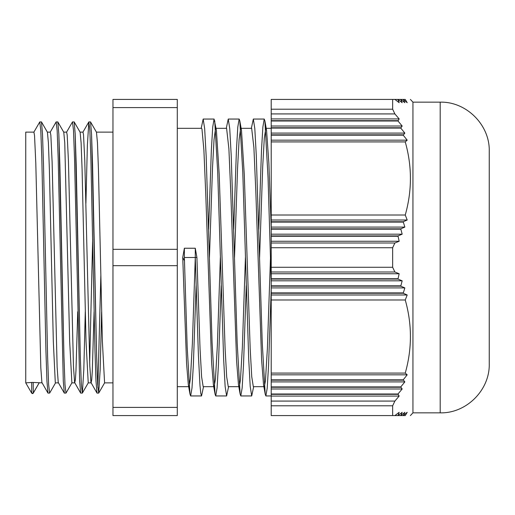 <?xml version="1.0" encoding="UTF-8"?>
<svg xmlns="http://www.w3.org/2000/svg" width="515" height="515" viewBox="0 0 515 515"><rect width="100%" height="100%" fill="white"/><g stroke="black" fill="none" stroke-linecap="round" stroke-linejoin="round"><path stroke-width="0.77" d="M403.226 415.579L405.254 415.579C412.135 415.579 412.135 415.579 405.254 415.579C412.135 415.579 412.135 415.579 405.254 415.579L407.198 412.309L403.226 415.579L404.854 412.309L400.767 415.579L402.17 412.309L397.979 415.579L399.17 412.309L394.883 415.579L271.212 415.579L271.212 99.421L394.883 99.421L399.17 102.691L397.838 99.421L402.17 102.691L400.644 99.421L404.854 102.691L403.226 99.421L407.198 102.691L405.254 99.421C412.135 99.421 412.135 99.421 405.254 99.421C412.135 99.421 412.135 99.421 405.254 99.421L403.226 99.421M489.25 257.5L489.25 151.204C489.926 124.991 466.403 101.474 440.19 102.15L440.19 412.85C466.403 413.526 489.926 390.01 489.25 363.796L489.25 257.5M392.655 415.579L392.655 405.794L394.883 401.076L399.17 396.067L397.979 393.994L402.17 388.986L400.767 386.913L404.854 381.905L403.226 379.832L407.198 374.823L405.254 373.085C412.135 348.719 412.135 324.36 405.254 299.994L407.198 294.986L403.226 293.241L404.854 287.904L400.767 286.16L402.17 280.823L397.979 279.079L399.17 273.742L394.883 272.004L392.655 267.279L392.655 247.721L394.883 242.996L399.17 241.258L397.979 235.922L402.17 234.177L400.767 228.84L404.854 227.096L403.226 221.759L407.198 220.014L405.254 215.006C412.135 190.64 412.135 166.281 405.254 141.915L407.198 140.177L403.226 135.168L404.854 133.095L400.767 128.087L402.17 126.014L397.979 121.006L399.17 118.933L394.883 113.924L392.655 109.206L392.655 99.421M410.404 415.579L412.94 412.85L412.94 102.15L410.404 99.421M403.116 415.579L400.767 415.579M400.644 415.579L397.979 415.579M404.854 381.905L271.212 381.905M400.767 386.913L271.212 386.913M271.212 380.167L403.116 380.167M403.226 379.832L271.212 379.832M397.838 415.579L394.883 415.579M407.198 374.823L271.212 374.823M271.212 373.085L405.254 373.085M405.254 299.994L271.212 299.994M407.198 294.986L271.212 294.986M271.212 405.794L392.655 405.794M271.212 293.241L403.226 293.241M403.116 292.913L271.212 292.913M404.854 287.904L271.212 287.904M271.212 286.16L400.767 286.16M400.644 285.831L271.212 285.831M402.17 280.823L271.212 280.823M271.212 279.079L397.979 279.079M397.838 278.75L271.212 278.75M399.17 273.742L271.212 273.742M271.212 272.004L394.883 272.004M392.655 267.279L271.212 267.279M394.883 99.421L397.838 99.421M397.979 99.421L400.644 99.421M400.767 99.421L403.116 99.421M399.17 396.067L271.212 396.067M394.883 401.076L271.212 401.076M271.212 394.323L397.838 394.323M271.212 387.248L400.644 387.248M402.17 388.986L271.212 388.986M397.979 393.994L271.212 393.994M407.198 140.177L271.212 140.177M405.254 141.915L271.212 141.915M271.212 135.168L403.226 135.168M271.212 113.924L394.883 113.924M399.17 118.933L271.212 118.933M397.838 120.677L271.212 120.677M402.17 126.014L271.212 126.014M400.644 127.752L271.212 127.752M271.212 121.006L397.979 121.006M271.212 128.087L400.767 128.087M404.854 133.095L271.212 133.095M403.116 134.833L271.212 134.833M392.655 109.206L271.212 109.206M271.212 215.006L405.254 215.006M407.198 220.014L271.212 220.014M403.226 221.759L271.212 221.759M399.17 241.258L271.212 241.258M394.883 242.996L271.212 242.996M271.212 236.25L397.838 236.25M271.212 229.169L400.644 229.169M402.17 234.177L271.212 234.177M397.979 235.922L271.212 235.922M404.854 227.096L271.212 227.096M400.767 228.84L271.212 228.84M271.212 222.087L403.116 222.087M271.212 247.721L392.655 247.721M184.37 257.5L187.183 347.174L189.996 394.162L190.64 395.951L201.545 395.951L200.76 393.299L199.975 385.407L198.41 355.402L195.275 257.5L195.275 248.236L196.91 257.5L195.275 248.236L184.37 248.236L182.735 257.5L184.37 248.236L184.37 260.654L184.37 257.5L196.91 257.5L200.045 348.848L201.61 376.845L203.18 386.681M209.444 257.519L212.502 167.987L214.028 139.662L215.56 128.409M208.626 229.375L211.356 150.123L212.721 127.044L214.079 119.036L216.403 130.231L219.197 174.366L225.119 348.855L226.684 376.851L228.254 386.681M234.518 257.519L237.576 167.987L239.102 139.668L240.634 128.402M233.701 229.381L236.43 150.116L237.795 127.051L239.153 119.042L239.803 120.864L241.484 130.256L244.271 174.392L250.193 348.855L251.758 376.858L253.329 386.688L263.88 386.688M259.592 257.519L262.727 166.158L264.298 138.155L265.862 128.319L266.558 130.269L268.888 163.603L271.212 227.965M201.545 395.951L203.522 386.688M214.723 120.838L217.697 172.119L223.645 359.27L225.132 386.456L226.619 395.945L228.596 386.688M239.803 120.864L242.777 172.165L248.719 359.283L250.206 386.469L251.693 395.951L253.676 386.688M258.781 229.381L261.504 150.11L262.869 127.051L264.227 119.049L264.877 120.877L268.045 177.656L271.212 282.123M201.198 128.312L203.174 119.049L204.661 128.55L206.148 155.723L212.096 342.829L215.07 394.155L213.39 384.769L211.588 362.309L205.82 195.603L203.895 150.09L201.97 129.046L201.545 128.312L177.289 128.312M195.275 257.5L192.353 343.827L190.428 378.551L189.166 386.578M189.996 394.162L188.316 384.769L186.584 363.629L182.735 257.5L184.37 260.654M270.497 257.481L267.369 348.803L265.444 380.772L264.388 386.578M251.346 128.312L253.329 119.042L254.809 128.544L256.296 155.71L262.244 342.778L265.212 394.142L263.519 384.66L261.594 359.573L255.826 191.632L253.901 147.618L251.661 128.312M245.423 257.474L242.359 347.174L240.441 380.07L239.314 386.578M226.272 128.312L228.248 119.042L229.735 128.544L231.222 155.717L237.17 342.803L240.145 394.149L238.464 384.763L236.591 360.957L230.823 193.608L228.898 148.835L226.594 128.312M220.349 257.474L217.356 345.514L215.437 379.33L214.079 386.681M58.401 382.87L55.498 382.87L55.285 382.452L53.315 341.374L49.382 169.441L48.397 142.739L47.412 132.22L41.464 121.92L39.784 121.92L40.801 130.501L41.824 158.42L45.912 350.206L46.936 381.061L47.959 393.1L41.889 382.452L40.82 367.91L35.793 163.081L34.537 135.58L33.926 132.136L25.75 132.13L25.75 382.87L31.692 393.164L31.692 382.452L25.75 382.87M50.187 132.22L56.135 121.92L57.822 121.92L58.839 133.984L63.95 356.515L64.974 384.46L65.991 393.1L64.974 384.46L63.95 356.515L59.862 164.826L58.839 133.984L57.822 121.92L63.77 132.22L64.755 142.745L69.667 341.374L71.881 382.87M66.538 132.22L72.486 121.92L74.173 121.92L75.196 133.99L80.301 356.509L81.325 384.454L82.342 393.1L81.325 384.454L80.301 356.509L76.214 164.832L75.196 133.99L74.173 121.92L80.121 132.22L81.106 142.745L82.091 169.454L86.024 341.374L88.232 382.87M89.681 363.159L92.668 239.43M85.908 203.264L87.376 145.256L88.838 121.92L90.524 121.92L91.548 133.99L96.653 356.509L97.676 384.454L98.7 393.1L97.676 384.454L96.653 356.509L92.571 164.839L91.548 133.99L90.524 121.92L96.472 132.22L97.457 142.752L98.442 169.461L102.376 341.374L104.584 382.87M39.146 382.87L33.205 393.164A0.869 0.869 0 0 1 32.445 393.602L31.705 393.164L33.288 393.087L33.205 382.452L42.05 382.87M31.692 382.452L33.205 382.452M41.464 121.92L42.488 133.977L43.511 164.819L47.599 356.515L48.616 384.46L49.64 393.1L48.616 384.46L47.599 356.515L43.511 164.819L42.488 133.977L41.464 121.92M72.486 121.92L73.51 130.507L74.533 158.427L79.645 381.042L80.662 393.1L82.342 393.1L83.81 369.776L85.278 311.736L83.81 369.776L82.342 393.1L88.297 382.8M82.889 132.22L88.838 121.92L89.861 130.514L90.885 158.433L94.972 350.168L95.996 381.029L97.013 393.1L98.7 393.1L100.168 369.776L101.629 311.736L100.168 369.776L98.7 393.1L104.648 382.8M47.959 393.1L49.64 393.1L55.588 382.8M56.135 121.92L57.159 130.507L58.176 158.427L63.287 381.055L64.311 393.1L65.991 393.1L71.939 382.8M80.662 393.1L74.598 382.458L73.465 366.551L68.444 161.253L67.188 134.956L66.635 132.136L63.718 132.13M97.013 393.1L90.949 382.458L89.79 365.85L84.769 160.358L83.514 134.666L82.986 132.136L80.07 132.13M97.856 387.48L100.843 275.57M94.084 311.73L92.301 371.07L91.728 379.87L91.065 382.8M77.733 311.736L75.975 370.465L75.39 379.722L74.714 382.8M64.311 393.1L58.24 382.458L57.139 367.234L52.118 162.161L50.863 135.265L50.277 132.136L47.361 132.13M190.64 395.951L192.005 387.962L193.363 364.877L196.093 285.625M215.07 394.155L215.714 395.951L217.079 387.962L218.437 364.877L221.167 285.625M240.145 394.149L240.788 395.951L242.153 387.962L243.518 364.884L246.241 285.625M265.212 394.142L265.862 395.945L267.201 388.259L268.54 365.998L271.212 289.108M177.289 407.404L177.289 99.421L112.965 99.421L112.965 415.579L177.289 415.579L177.289 407.404L112.965 407.404M112.965 265.676L177.289 265.676M112.965 249.324L177.289 249.324M112.965 107.596L177.289 107.596M412.94 412.85L440.19 412.85M412.94 102.15L440.19 102.15M266.558 130.269L264.877 120.877M177.289 386.688L188.657 386.688M265.862 128.312L271.212 128.312M228.254 386.688L238.805 386.688M241.136 128.312L251.693 128.312M203.18 386.688L213.731 386.688M216.062 128.312L226.619 128.312M39.237 382.793L33.288 393.087M33.829 132.22L39.784 121.92M112.965 132.13L96.421 132.13M112.965 382.87L104.558 382.87M91.161 382.87L88.2 382.87M74.81 382.87L71.849 382.87M215.714 395.951L226.619 395.951M240.788 395.951L251.693 395.951M265.862 395.951L271.212 395.951M203.174 119.049L214.079 119.049M228.28 119.049L239.153 119.049M253.361 119.049L264.227 119.049"/></g></svg>
